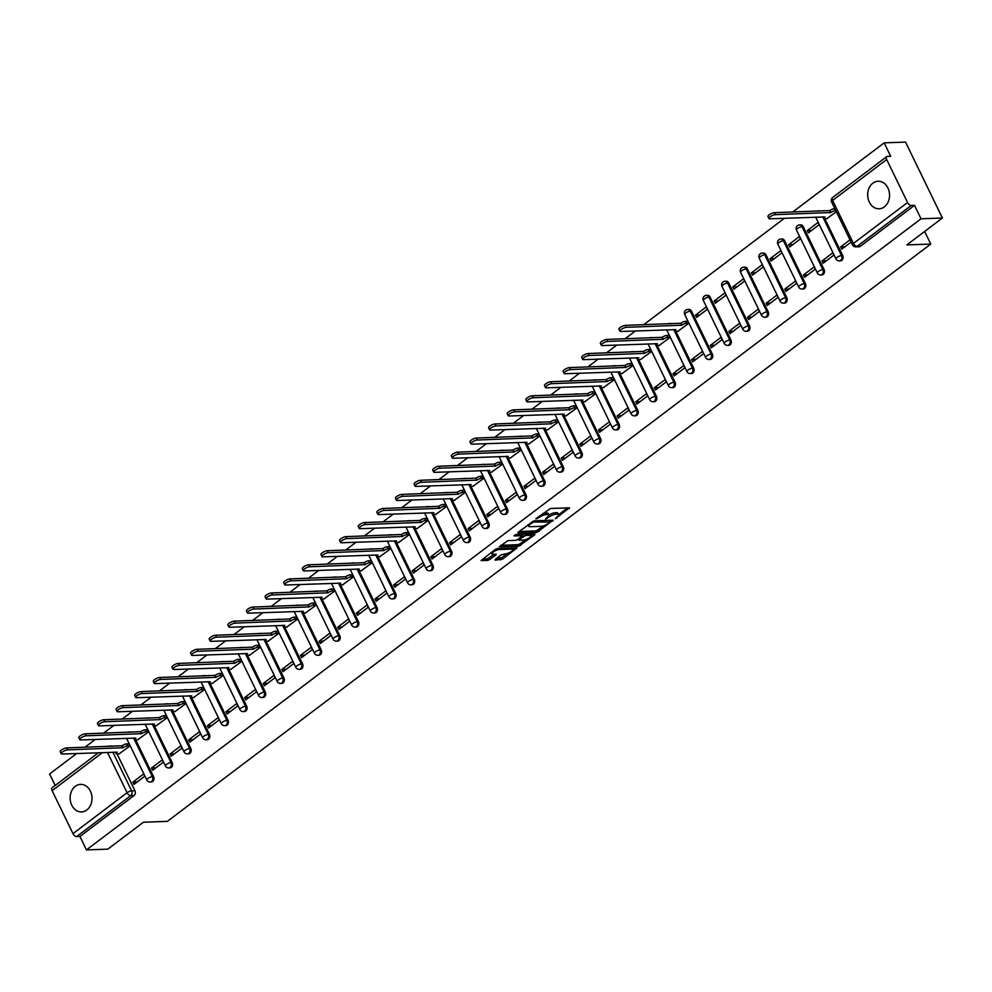 <?xml version="1.0" encoding="UTF-8"?>
<svg xmlns="http://www.w3.org/2000/svg" width="992" height="992" viewBox="0 0 992 992"><rect width="100%" height="100%" fill="white"/><g stroke="black" fill="none" stroke-linecap="round" stroke-linejoin="round"><path stroke-width="1.49" d="M555.309 518.729L569.445 507.817L550.461 508.499L535.792 518.841L538.879 517.576A5.555 1.637 154.1 0 1 545.997 514.612L547.584 514.563A5.555 1.637 154.1 0 1 548.824 514.972A5.555 1.637 154.1 0 1 547.2 517.266L545.513 519.089L548.675 517.216A5.555 1.637 154.1 0 1 555.805 514.265L557.38 514.203A5.555 1.637 154.1 0 1 558.632 514.612A5.555 1.637 154.1 0 1 557.008 516.919L555.309 518.729M86.812 809.993A13.789 10.937 -92.1 0 0 91.524 794.307A13.789 10.937 -92.1 0 0 80.563 784.374A13.789 10.937 -92.1 0 0 75.305 786.309A13.789 10.937 -92.1 0 0 70.606 801.995A13.789 10.937 -92.1 0 0 81.555 811.915A13.789 10.937 -92.1 0 0 86.812 809.993M884.368 206.869A13.789 10.937 -92.1 0 0 889.068 191.183A13.789 10.937 -92.1 0 0 878.118 181.251A13.789 10.937 -92.1 0 0 872.861 183.173A13.789 10.937 -92.1 0 0 868.149 198.859A13.789 10.937 -92.1 0 0 879.11 208.791A13.789 10.937 -92.1 0 0 884.368 206.869M131.254 732.158A3.534 2.802 -92.1 0 0 130.188 731.935L128.997 731.984A3.534 2.802 87.9 0 1 130.064 732.208M149.879 718.072A3.534 2.802 -92.1 0 0 148.812 717.861L147.622 717.898A3.534 2.802 87.9 0 1 148.688 718.121M168.504 703.998A3.534 2.802 -92.1 0 0 167.437 703.774L166.247 703.812A3.534 2.802 87.9 0 1 167.313 704.035M187.128 689.911A3.534 2.802 -92.1 0 0 186.062 689.688L184.884 689.725A3.534 2.802 87.9 0 1 185.938 689.948M205.753 675.825A3.534 2.802 -92.1 0 0 204.687 675.602L203.509 675.639A3.534 2.802 87.9 0 1 204.575 675.862M224.378 661.738A3.534 2.802 -92.1 0 0 223.312 661.515L222.134 661.552A3.534 2.802 87.9 0 1 223.2 661.776M243.003 647.652A3.534 2.802 -92.1 0 0 241.936 647.429L240.758 647.478A3.534 2.802 87.9 0 1 241.825 647.689M261.628 633.566A3.534 2.802 -92.1 0 0 260.561 633.342L259.383 633.392A3.534 2.802 87.9 0 1 260.45 633.615M280.252 619.479A3.534 2.802 -92.1 0 0 279.186 619.256L278.008 619.306A3.534 2.802 87.9 0 1 279.074 619.529M298.877 605.393A3.534 2.802 -92.1 0 0 297.811 605.17L296.633 605.219A3.534 2.802 87.9 0 1 297.699 605.442M317.502 591.306A3.534 2.802 -92.1 0 0 316.436 591.096L315.258 591.133A3.534 2.802 87.9 0 1 316.324 591.356M336.127 577.232A3.534 2.802 -92.1 0 0 335.06 577.009L333.882 577.046A3.534 2.802 87.9 0 1 334.949 577.27M354.752 563.146A3.534 2.802 -92.1 0 0 353.685 562.923L352.507 562.96A3.534 2.802 87.9 0 1 353.574 563.183M373.376 549.06A3.534 2.802 -92.1 0 0 372.31 548.836L371.132 548.874A3.534 2.802 87.9 0 1 372.198 549.097M392.001 534.973A3.534 2.802 -92.1 0 0 390.935 534.75L389.757 534.787A3.534 2.802 87.9 0 1 390.823 535.01M410.626 520.887A3.534 2.802 -92.1 0 0 409.56 520.664L408.382 520.713A3.534 2.802 87.9 0 1 409.448 520.924M429.251 506.8A3.534 2.802 -92.1 0 0 428.184 506.577L427.006 506.627A3.534 2.802 87.9 0 1 428.073 506.85M447.876 492.714A3.534 2.802 -92.1 0 0 446.809 492.491L445.631 492.54A3.534 2.802 87.9 0 1 446.698 492.764M466.5 478.628A3.534 2.802 -92.1 0 0 465.446 478.404L464.256 478.454A3.534 2.802 87.9 0 1 465.322 478.677M485.138 464.541A3.534 2.802 -92.1 0 0 484.071 464.33L482.881 464.368A3.534 2.802 87.9 0 1 483.947 464.591M503.762 450.467A3.534 2.802 -92.1 0 0 502.696 450.244L501.506 450.281A3.534 2.802 87.9 0 1 502.572 450.504M522.387 436.381A3.534 2.802 -92.1 0 0 521.321 436.158L520.13 436.195A3.534 2.802 87.9 0 1 521.197 436.418M541.012 422.294A3.534 2.802 -92.1 0 0 539.946 422.071L538.755 422.108A3.534 2.802 87.9 0 1 539.822 422.332M559.637 408.208A3.534 2.802 -92.1 0 0 558.57 407.985L557.392 408.022A3.534 2.802 87.9 0 1 558.446 408.245M578.262 394.122A3.534 2.802 -92.1 0 0 577.195 393.898L576.017 393.948A3.534 2.802 87.9 0 1 577.084 394.159M596.886 380.035A3.534 2.802 -92.1 0 0 595.82 379.812L594.642 379.862A3.534 2.802 87.9 0 1 595.708 380.085M615.511 365.949A3.534 2.802 -92.1 0 0 614.445 365.726L613.267 365.775A3.534 2.802 87.9 0 1 614.333 365.998M634.136 351.862A3.534 2.802 -92.1 0 0 633.07 351.639L631.892 351.689A3.534 2.802 87.9 0 1 632.958 351.912M652.761 337.776A3.534 2.802 -92.1 0 0 651.694 337.565L650.516 337.602A3.534 2.802 87.9 0 1 651.583 337.826M671.386 323.702A3.534 2.802 -92.1 0 0 670.319 323.479L669.141 323.516A3.534 2.802 87.9 0 1 670.208 323.739M712.33 354.094L691.461 311.116A3.534 2.802 -92.1 0 0 688.944 309.392L687.766 309.43A3.534 2.802 87.9 0 1 690.283 311.153L711.152 354.132A3.534 2.802 87.9 0 1 708.883 359.464L710.074 359.426A3.534 2.802 -92.1 0 0 712.33 354.094L711.152 354.132A3.534 1.042 -25.9 0 0 706.614 356.016A3.534 1.042 -25.9 0 0 705.585 357.48A3.534 3.534 0 0 0 708.883 359.464M730.955 340.008L710.086 297.03A3.534 2.802 -92.1 0 0 707.569 295.306L706.391 295.343A3.534 2.802 87.9 0 1 708.908 297.079L729.777 340.045A3.534 2.802 87.9 0 1 727.508 345.39L728.698 345.34A3.534 2.802 -92.1 0 0 730.955 340.008L729.777 340.045A3.534 1.042 -25.9 0 0 725.239 341.93A3.534 1.042 -25.9 0 0 724.21 343.393A3.534 3.534 0 0 0 727.508 345.39M749.58 325.922L728.711 282.943A3.534 2.802 -92.1 0 0 726.194 281.22L725.016 281.257A3.534 2.802 87.9 0 1 727.533 282.993L748.402 325.959A3.534 2.802 87.9 0 1 746.133 331.303L747.323 331.254A3.534 2.802 -92.1 0 0 749.58 325.922L748.402 325.959A3.534 1.042 -25.9 0 0 743.864 327.844A3.534 1.042 -25.9 0 0 742.834 329.307A3.534 3.534 0 0 0 746.133 331.303M768.205 311.835L747.336 268.857A3.534 2.802 -92.1 0 0 744.818 267.133L743.64 267.183A3.534 2.802 87.9 0 1 746.158 268.906L767.027 311.872A3.534 2.802 87.9 0 1 764.758 317.217L765.948 317.167A3.534 2.802 -92.1 0 0 768.205 311.835L767.027 311.872A3.534 1.042 -25.9 0 0 762.488 313.757A3.534 1.042 -25.9 0 0 761.459 315.22A3.534 3.534 0 0 0 764.758 317.217M786.83 297.749L765.96 254.77A3.534 2.802 -92.1 0 0 763.443 253.047L762.265 253.096A3.534 2.802 87.9 0 1 764.782 254.82L785.652 297.786A3.534 2.802 87.9 0 1 783.382 303.13L784.573 303.081A3.534 2.802 -92.1 0 0 786.83 297.749L785.652 297.786A3.534 1.042 -25.9 0 0 781.113 299.671A3.534 1.042 -25.9 0 0 780.084 301.146A3.534 3.534 0 0 0 783.382 303.13M805.454 283.662L784.585 240.696A3.534 2.802 -92.1 0 0 782.068 238.96L780.89 239.01A3.534 2.802 87.9 0 1 783.407 240.734L804.276 283.712A3.534 2.802 87.9 0 1 802.007 289.044L803.198 289.007A3.534 2.802 -92.1 0 0 805.454 283.662L804.276 283.712A3.534 1.042 -25.9 0 0 799.738 285.584A3.534 1.042 -25.9 0 0 798.709 287.06A3.534 3.534 0 0 0 802.007 289.044M824.079 269.576L803.21 226.61A3.534 2.802 -92.1 0 0 800.693 224.874L799.515 224.924A3.534 2.802 87.9 0 1 802.032 226.647L822.901 269.626A3.534 2.802 87.9 0 1 820.644 274.958L821.822 274.92A3.534 2.802 -92.1 0 0 824.079 269.576L822.901 269.626A3.534 1.042 -25.9 0 0 818.363 271.51A3.534 1.042 -25.9 0 0 817.334 272.974A3.534 3.534 0 0 0 820.644 274.958M820.384 211.023A3.534 2.802 -92.1 0 0 819.318 210.8L818.14 210.837A3.534 2.802 87.9 0 1 819.206 211.06M495.268 559.314L495.144 560.17L502.696 559.054L517.03 547.869L497.674 548.427L495.442 549.357L481.108 560.53L487.928 560.43L496.074 555.024L496.186 554.181L492.999 554.292A4.638 1.376 154.1 0 1 491.958 553.945A4.638 1.376 154.1 0 1 494.351 551.329A4.638 1.376 154.1 0 1 499.274 549.556L511.76 549.097A4.638 1.376 154.1 0 1 512.802 549.444A4.638 1.376 154.1 0 1 510.421 552.06A4.638 1.376 154.1 0 1 505.498 553.846L501.183 554.838L495.268 559.314M907.556 202.517L886.687 159.538A3.534 1.872 52.9 0 1 886.699 156.637A3.534 1.872 52.9 0 1 887.356 156.426L890.692 156.302L884.157 142.86L905.535 142.092L942.4 218.017L906.824 244.925L930.769 244.057L167.363 821.364L143.418 822.232L107.843 849.14L86.465 849.908L921.035 218.786L914.5 205.356L911.177 205.468L857.088 246.376A3.534 2.802 87.9 0 1 855.736 246.872L859.072 246.748A3.534 2.802 87.9 0 0 860.424 246.252L857.088 246.376A3.534 1.872 52.9 0 1 853.467 243.412L907.556 202.517A3.534 1.872 52.9 0 0 911.177 205.468M942.4 218.017L921.035 218.786M536.92 532.406L553.09 520.18L534.118 520.862L518.06 532.245L517.948 533.101L536.92 532.406L536.188 530.894L544.062 525.698M534.75 534.812L518.692 546.195L499.336 546.753L507.978 540.628L515.679 540.355L517.911 539.425L522.338 535.742L513.943 535.903L515.58 534.663L534.874 533.956L534.75 534.812L534.353 533.981M117.056 753.895L134.937 790.723L131.614 790.847A3.534 2.802 87.9 0 1 130.696 795.683L76.607 836.591A3.534 1.872 -127.1 0 1 72.986 833.627L52.117 790.661A3.534 1.872 -127.1 0 1 52.142 787.76L98.468 752.717M884.157 142.86L792.72 212.015M784.436 218.277L643.721 324.694M635.438 330.956L625.096 338.78M616.813 345.042L606.472 352.867M598.188 359.129L587.847 366.953M579.564 373.215L569.21 381.04M560.939 387.302L550.585 395.126M542.314 401.388L531.96 409.2M523.677 415.474L513.335 423.286M505.052 429.548L494.71 437.373M486.427 443.635L476.086 451.459M467.802 457.721L457.461 465.546M449.178 471.808L438.836 479.632M430.553 485.894L420.211 493.718M411.928 499.98L401.586 507.805M393.303 514.067L382.962 521.891M374.678 528.153L364.337 535.965M356.054 542.24L345.712 550.052M337.429 556.314L327.087 564.138M318.804 570.4L308.462 578.224M300.179 584.486L289.838 592.311M281.554 598.573L271.213 606.397M262.93 612.659L252.588 620.484M244.305 626.746L233.963 634.57M225.68 640.832L215.338 648.656M207.055 654.918L196.701 662.73M188.43 669.005L178.076 676.817M169.806 683.079L159.452 690.903M151.181 697.165L140.827 704.99M132.544 711.252L122.202 719.076M113.919 725.338L103.577 733.162M95.294 739.424L84.952 747.249M76.669 753.511L49.6 773.983L55.18 785.466M86.465 849.908L79.943 836.467L76.607 836.591M826.906 218.6L836.343 211.73M849.983 239.816L840.646 246.884L844.973 246.723M840.646 246.884L841.749 249.153L851.086 242.098M822.021 260.97L823.124 263.24L833.875 255.118L832.759 252.836L822.021 260.97L826.348 260.809M807.277 230.59L808.381 232.872L819.119 224.75L818.016 222.468L807.277 230.59L811.592 230.442M803.396 275.044L804.5 277.326L815.25 269.204L814.134 266.922L803.396 275.044L807.724 274.896M788.652 244.677L789.756 246.958L800.494 238.836L799.391 236.555L788.652 244.677L792.968 244.528M784.771 289.131L785.875 291.412L796.626 283.29L795.51 281.009L784.771 289.131L789.099 288.982M770.028 258.763L771.131 261.045L781.87 252.923L780.766 250.641L770.028 258.763L774.343 258.614M766.146 303.217L767.25 305.499L778.001 297.377L776.885 295.095L766.146 303.217L770.462 303.068M751.39 272.85L752.506 275.131L763.245 266.997L762.141 264.728L751.39 272.85L755.718 272.688M747.522 317.304L748.625 319.585L759.364 311.451L758.26 309.182L747.522 317.304L751.837 317.155M732.766 286.936L733.882 289.218L744.62 281.083L743.516 278.814L732.766 286.936L737.093 286.775M728.897 331.39L730 333.672L740.739 325.537L739.635 323.268L728.897 331.39L733.212 331.229M714.141 301.022L715.257 303.304L725.995 295.17L724.892 292.9L714.141 301.022L718.468 300.861M710.272 345.476L711.376 347.758L722.114 339.624L721.01 337.354L710.272 345.476L714.587 345.315M695.516 315.109L696.632 317.378L707.37 309.256L706.267 306.974L695.516 315.109L699.844 314.948M691.647 359.563L692.751 361.832L703.489 353.71L702.386 351.428L691.647 359.563L695.962 359.402M677.908 331.278L688.746 323.342L687.369 321.272M673.01 373.649L674.126 375.918L684.864 367.796L683.761 365.515L673.01 373.649L677.338 373.488M659.283 345.365L670.121 337.429L668.744 335.358M654.385 387.736L655.501 390.005L666.24 381.883L665.136 379.601L654.385 387.736L658.713 387.574M640.658 359.439L651.496 351.515L650.12 349.444M635.76 401.81L636.876 404.091L647.615 395.969L646.511 393.688L635.76 401.81L640.088 401.661M622.034 373.525L632.871 365.602L631.495 363.531M617.136 415.896L618.252 418.178L628.99 410.056L627.886 407.774L617.136 415.896L621.463 415.747M603.409 387.612L614.246 379.688L612.87 377.617M598.511 429.982L599.614 432.264L610.365 424.142L609.262 421.86L598.511 429.982L602.838 429.834M584.784 401.698L595.622 393.762L594.233 391.691M579.886 444.069L580.99 446.35L591.74 438.216L590.637 435.947L579.886 444.069L584.214 443.908M566.159 415.784L576.997 407.848L575.608 405.778M561.261 458.155L562.365 460.437L573.116 452.302L572.012 450.033L561.261 458.155L565.589 457.994M547.534 429.871L558.372 421.935L556.983 419.864M542.636 472.242L543.74 474.523L554.491 466.389L553.387 464.12L542.636 472.242L546.964 472.08M528.897 443.957L539.747 436.021L538.358 433.95M524.012 486.328L525.115 488.597L535.866 480.475L534.762 478.194L524.012 486.328L528.339 486.167M510.272 458.044L521.122 450.108L519.734 448.037M505.387 500.414L506.49 502.684L517.241 494.562L516.138 492.28L505.387 500.414L509.714 500.253M491.648 472.118L502.498 464.194L501.109 462.123M486.762 514.501L487.866 516.77L498.616 508.648L497.513 506.366L486.762 514.501L491.09 514.34M473.023 486.204L483.873 478.28L482.484 476.21M468.137 528.575L469.241 530.856L479.992 522.734L478.888 520.453L468.137 528.575L472.465 528.426M454.398 500.29L465.236 492.367L463.859 490.296M449.512 542.661L450.616 544.943L461.367 536.821L460.251 534.539L449.512 542.661L453.84 542.512M435.773 514.377L446.611 506.441L445.234 504.382M430.888 556.748L431.991 559.029L442.742 550.907L441.626 548.626L430.888 556.748L435.215 556.599M417.148 528.463L427.986 520.527L426.61 518.456M412.263 570.834L413.366 573.116L424.117 564.981L423.001 562.712L412.263 570.834L416.59 570.673M398.524 542.55L409.361 534.614L407.985 532.543M393.638 584.92L394.742 587.202L405.492 579.068L404.376 576.798L393.638 584.92L397.953 584.759M379.899 556.636L390.736 548.7L389.36 546.629M375.013 599.007L376.117 601.288L386.855 593.154L385.752 590.885L375.013 599.007L379.328 598.846M361.274 570.722L372.112 562.786L370.735 560.716M356.388 613.093L357.492 615.362L368.23 607.24L367.127 604.959L356.388 613.093L360.704 612.932M342.649 584.809L353.487 576.873L352.11 574.802M337.764 627.18L338.867 629.449L349.606 621.327L348.502 619.045L337.764 627.18L342.079 627.018M324.024 598.883L334.862 590.959L333.486 588.888M319.139 641.254L320.242 643.535L330.981 635.413L329.877 633.132L319.139 641.254L323.454 641.105M305.4 612.969L316.237 605.046L314.861 602.975M300.502 655.34L301.618 657.622L312.356 649.5L311.252 647.218L300.502 655.34L304.829 655.191M286.775 627.056L297.612 619.132L296.236 617.061M281.877 669.426L282.993 671.708L293.731 663.586L292.628 661.304L281.877 669.426L286.204 669.278M268.15 641.142L278.988 633.206L277.611 631.148M263.252 683.513L264.368 685.794L275.106 677.672L274.003 675.391L263.252 683.513L267.58 683.364M249.525 655.228L260.363 647.292L258.986 645.222M244.627 697.599L245.743 699.881L256.482 691.746L255.378 689.477L244.627 697.599L248.955 697.438M230.9 669.315L241.738 661.379L240.362 659.308M226.002 711.686L227.106 713.967L237.857 705.833L236.753 703.564L226.002 711.686L230.33 711.524M212.276 683.401L223.113 675.465L221.737 673.394M207.378 725.772L208.481 728.041L219.232 719.919L218.128 717.638L207.378 725.772L211.705 725.611M193.651 697.488L204.488 689.552L203.1 687.481M188.753 739.858L189.856 742.128L200.607 734.006L199.504 731.724L188.753 739.858L193.08 739.697M175.026 711.574L185.864 703.638L184.475 701.567M170.128 753.945L171.232 756.214L181.982 748.092L180.879 745.81L170.128 753.945L174.456 753.784M156.389 725.648L167.239 717.724L165.85 715.654M151.503 768.019L152.607 770.3L163.358 762.178L162.254 759.897L151.503 768.019L155.831 767.87M137.764 739.734L148.614 731.811L147.225 729.74M132.878 782.105L133.982 784.387L144.733 776.265L143.629 773.983L132.878 782.105L137.206 781.956M119.139 753.821L129.989 745.897L128.6 743.826M135.681 739.809L153.562 776.637L152.384 776.686A3.534 2.802 87.9 0 1 150.127 782.018L151.305 781.981A3.534 2.802 -92.1 0 0 153.562 776.637M154.306 725.735L172.186 762.55L171.008 762.6A3.534 2.802 87.9 0 1 168.752 767.932L169.93 767.895A3.534 2.802 -92.1 0 0 172.186 762.55M172.93 711.648L190.811 748.464L189.633 748.514A3.534 2.802 87.9 0 1 187.376 753.846L188.554 753.808A3.534 2.802 -92.1 0 0 190.811 748.464M191.555 697.562L209.436 734.39L208.258 734.427A3.534 2.802 87.9 0 1 206.001 739.759L207.179 739.722A3.534 2.802 -92.1 0 0 209.436 734.39M210.18 683.476L228.061 720.304L226.883 720.341A3.534 2.802 87.9 0 1 224.626 725.685L225.804 725.636A3.534 2.802 -92.1 0 0 228.061 720.304M228.817 669.389L246.698 706.217L245.508 706.254A3.534 2.802 87.9 0 1 243.251 711.599L244.429 711.549A3.534 2.802 -92.1 0 0 246.698 706.217M247.442 655.303L265.323 692.131L264.132 692.168A3.534 2.802 87.9 0 1 261.876 697.512L263.054 697.463A3.534 2.802 -92.1 0 0 265.323 692.131M266.067 641.216L283.948 678.044L282.757 678.082A3.534 2.802 87.9 0 1 280.5 683.426L281.678 683.376A3.534 2.802 -92.1 0 0 283.948 678.044M284.692 627.13L302.572 663.958L301.382 664.008A3.534 2.802 87.9 0 1 299.125 669.34L300.303 669.302A3.534 2.802 -92.1 0 0 302.572 663.958M303.316 613.044L321.197 649.872L320.007 649.921A3.534 2.802 87.9 0 1 317.75 655.253L318.928 655.216A3.534 2.802 -92.1 0 0 321.197 649.872M321.941 598.97L339.822 635.785L338.644 635.835A3.534 2.802 87.9 0 1 336.375 641.167L337.565 641.13A3.534 2.802 -92.1 0 0 339.822 635.785M340.566 584.883L358.447 621.699L357.269 621.748A3.534 2.802 87.9 0 1 355 627.08L356.19 627.043A3.534 2.802 -92.1 0 0 358.447 621.699M359.191 570.797L377.072 607.625L375.894 607.662A3.534 2.802 87.9 0 1 373.624 612.994L374.815 612.957A3.534 2.802 -92.1 0 0 377.072 607.625M377.816 556.71L395.696 593.538L394.518 593.576A3.534 2.802 87.9 0 1 392.249 598.92L393.44 598.87A3.534 2.802 -92.1 0 0 395.696 593.538M396.44 542.624L414.321 579.452L413.143 579.489A3.534 2.802 87.9 0 1 410.874 584.834L412.064 584.784A3.534 2.802 -92.1 0 0 414.321 579.452M415.065 528.538L432.946 565.366L431.768 565.403A3.534 2.802 87.9 0 1 429.499 570.747L430.689 570.698A3.534 2.802 -92.1 0 0 432.946 565.366M433.69 514.451L451.571 551.279L450.393 551.316A3.534 2.802 87.9 0 1 448.136 556.661L449.314 556.611A3.534 2.802 -92.1 0 0 451.571 551.279M452.315 500.365L470.196 537.193L469.018 537.242A3.534 2.802 87.9 0 1 466.761 542.574L467.939 542.537A3.534 2.802 -92.1 0 0 470.196 537.193M470.94 486.278L488.82 523.106L487.642 523.156A3.534 2.802 87.9 0 1 485.386 528.488L486.564 528.451A3.534 2.802 -92.1 0 0 488.82 523.106M489.564 472.204L507.445 509.02L506.267 509.07A3.534 2.802 87.9 0 1 504.01 514.402L505.188 514.364A3.534 2.802 -92.1 0 0 507.445 509.02M508.189 458.118L526.07 494.934L524.892 494.983A3.534 2.802 87.9 0 1 522.635 500.315L523.813 500.278A3.534 2.802 -92.1 0 0 526.07 494.934M526.814 444.032L544.695 480.86L543.517 480.897A3.534 2.802 87.9 0 1 541.26 486.229L542.438 486.192A3.534 2.802 -92.1 0 0 544.695 480.86M545.439 429.945L563.32 466.773L562.142 466.81A3.534 2.802 87.9 0 1 559.885 472.155L561.063 472.105A3.534 2.802 -92.1 0 0 563.32 466.773M564.064 415.859L581.944 452.687L580.766 452.724A3.534 2.802 87.9 0 1 578.51 458.068L579.688 458.019A3.534 2.802 -92.1 0 0 581.944 452.687M582.688 401.772L600.569 438.6L599.391 438.638A3.534 2.802 87.9 0 1 597.134 443.982L598.312 443.932A3.534 2.802 -92.1 0 0 600.569 438.6M601.326 387.686L619.206 424.514L618.016 424.551A3.534 2.802 87.9 0 1 615.759 429.896L616.937 429.846A3.534 2.802 -92.1 0 0 619.206 424.514M619.95 373.6L637.831 410.428L636.641 410.477A3.534 2.802 87.9 0 1 634.384 415.809L635.562 415.772A3.534 2.802 -92.1 0 0 637.831 410.428M638.575 359.513L656.456 396.341L655.266 396.391A3.534 2.802 87.9 0 1 653.009 401.723L654.187 401.686A3.534 2.802 -92.1 0 0 656.456 396.341M657.2 345.439L675.081 382.255L673.89 382.304A3.534 2.802 87.9 0 1 671.634 387.636L672.812 387.599A3.534 2.802 -92.1 0 0 675.081 382.255M675.825 331.353L693.706 368.168L692.515 368.218A3.534 2.802 87.9 0 1 690.258 373.55L691.436 373.513A3.534 2.802 -92.1 0 0 693.706 368.168M824.823 218.674L842.704 255.49L841.526 255.539A3.534 2.802 87.9 0 1 839.269 260.871L840.447 260.834A3.534 2.802 -92.1 0 0 842.704 255.49M930.769 244.057L924.643 231.446M107.186 746.443A3.534 2.802 87.9 0 1 108.227 746.145L111.563 746.021A3.534 2.802 87.9 0 1 112.629 746.244M79.943 836.467L134.032 795.572A3.534 2.802 -92.1 0 0 134.937 790.723M914.5 205.356L860.424 246.252M558.632 514.612L557.888 513.1A5.555 1.637 154.1 0 0 556.648 512.69L557.38 514.203M548.861 515.071A5.555 1.637 154.1 0 1 555.061 512.74L556.648 512.69M548.824 514.972L548.092 513.447A5.555 1.637 154.1 0 0 546.84 513.038L547.584 514.563M542.599 513.695A5.555 1.637 154.1 0 1 545.265 513.1L546.84 513.038M558.645 514.662L567.61 507.879M519.039 531.514L536.188 530.894M550.287 520.986L551.267 520.242M550.213 522.052L533.634 522.065L530.385 523.999A5.555 1.637 154.1 0 0 528.761 526.306A5.555 1.637 154.1 0 0 530.001 526.715L541.384 526.306A5.555 1.637 154.1 0 0 548.514 523.342L550.213 522.052M549.729 520.304L550.287 521.47M528.004 524.731A5.555 1.637 154.1 0 0 528.017 524.78L528.761 526.306M533.039 534.031L530.943 535.618M525.586 539.66L520.18 543.752L520.924 545.265M500.811 545.29L517.96 544.67L520.18 543.752M523.664 540.07A4.638 1.376 154.1 0 0 528.587 538.284A4.638 1.376 154.1 0 0 530.968 535.668A4.638 1.376 154.1 0 0 529.939 535.32L525.537 535.482L519.386 539.375L519.262 540.218L523.664 540.07M530.236 534.142A4.638 1.376 154.1 0 0 530.224 534.13L530.968 535.668M523.429 534.378L522.573 534.886L523.305 536.412M512.802 549.444L512.07 547.931A4.638 1.376 154.1 0 0 512.058 547.906M482.596 559.079L487.196 558.905L494.363 554.243M496.236 558.583L501.964 557.529L507.334 553.474M512.765 549.357L514.823 547.807M835.797 210.626L835.363 210.639A3.534 1.042 154.1 0 0 830.825 212.524L775.335 214.656A4.067 1.203 154.1 0 0 771.032 216.206A4.067 1.203 154.1 0 0 768.936 218.5A4.067 1.203 154.1 0 0 769.842 218.81L824.972 216.938A3.534 1.042 154.1 0 0 823.943 218.414A3.534 1.042 154.1 0 0 824.736 218.674L827.278 218.575M768.936 218.5L767.982 216.529A4.067 1.203 -25.9 0 1 770.065 214.235A4.067 1.203 -25.9 0 1 774.38 212.672L829.87 210.552A3.534 1.042 -25.9 0 1 834.408 208.667L835.363 210.639M829.684 210.676L830.651 212.66M688.696 323.231L686.352 323.318A3.534 1.042 154.1 0 0 681.826 325.202L626.336 327.335A4.067 1.203 154.1 0 0 622.021 328.885A4.067 1.203 154.1 0 0 619.938 331.179A4.067 1.203 154.1 0 0 620.843 331.489L675.974 329.629A3.534 1.042 154.1 0 0 674.944 331.092A3.534 1.042 154.1 0 0 675.726 331.353L678.28 331.266M619.938 331.179L618.971 329.208A4.067 1.203 -25.9 0 1 621.066 326.914A4.067 1.203 -25.9 0 1 625.382 325.364L680.859 323.231A3.534 1.042 -25.9 0 1 685.398 321.346L686.352 323.318M687.729 321.259L685.398 321.346M680.686 323.367L681.64 325.339M670.071 337.317L667.728 337.404A3.534 1.042 154.1 0 0 663.202 339.289L607.712 341.422A4.067 1.203 154.1 0 0 603.396 342.972A4.067 1.203 154.1 0 0 601.313 345.266A4.067 1.203 154.1 0 0 602.218 345.576L657.349 343.703A3.534 1.042 154.1 0 0 656.32 345.179A3.534 1.042 154.1 0 0 657.101 345.439L659.655 345.34M601.313 345.266L600.346 343.294A4.067 1.203 -25.9 0 1 602.442 341A4.067 1.203 -25.9 0 1 606.757 339.438L662.234 337.305A3.534 1.042 -25.9 0 1 666.773 335.432L667.728 337.404M669.104 335.346L666.773 335.432M662.061 337.441L663.016 339.425M651.446 351.404L649.103 351.49A3.534 1.042 154.1 0 0 644.577 353.375L589.087 355.508A4.067 1.203 154.1 0 0 584.772 357.058A4.067 1.203 154.1 0 0 582.676 359.352A4.067 1.203 154.1 0 0 583.594 359.65L638.724 357.79A3.534 1.042 154.1 0 0 637.695 359.265A3.534 1.042 154.1 0 0 638.476 359.526L641.03 359.426M582.676 359.352L581.721 357.38A4.067 1.203 -25.9 0 1 583.817 355.086A4.067 1.203 -25.9 0 1 588.12 353.524L643.61 351.391A3.534 1.042 -25.9 0 1 648.148 349.519L649.103 351.49M650.479 349.432L648.148 349.519M643.436 351.528L644.391 353.512M632.822 365.49L630.478 365.577A3.534 1.042 154.1 0 0 625.94 367.449L570.462 369.582A4.067 1.203 154.1 0 0 566.147 371.144A4.067 1.203 154.1 0 0 564.051 373.438A4.067 1.203 154.1 0 0 564.969 373.736L620.099 371.876A3.534 1.042 154.1 0 0 619.07 373.339A3.534 1.042 154.1 0 0 619.851 373.612L622.393 373.513M564.051 373.438L563.096 371.467A4.067 1.203 -25.9 0 1 565.192 369.173A4.067 1.203 -25.9 0 1 569.495 367.61L624.985 365.478A3.534 1.042 -25.9 0 1 629.523 363.593L630.478 365.577M631.854 363.518L629.523 363.593M624.811 365.614L625.766 367.586M614.197 379.576L611.853 379.651A3.534 1.042 154.1 0 0 607.315 381.536L551.837 383.668A4.067 1.203 154.1 0 0 547.522 385.231A4.067 1.203 154.1 0 0 545.426 387.525A4.067 1.203 154.1 0 0 546.344 387.822L601.474 385.962A3.534 1.042 154.1 0 0 600.433 387.426A3.534 1.042 154.1 0 0 601.226 387.698L603.768 387.599M545.426 387.525L544.472 385.553A4.067 1.203 -25.9 0 1 546.567 383.259A4.067 1.203 -25.9 0 1 550.87 381.697L606.36 379.564A3.534 1.042 -25.9 0 1 610.898 377.679L611.853 379.651M613.23 377.592L610.898 377.679M606.186 379.7L607.141 381.672M595.572 393.663L593.228 393.737A3.534 1.042 154.1 0 0 588.69 395.622L533.212 397.755A4.067 1.203 154.1 0 0 528.897 399.317A4.067 1.203 154.1 0 0 526.802 401.611A4.067 1.203 154.1 0 0 527.719 401.909L582.85 400.049A3.534 1.042 154.1 0 0 581.808 401.512A3.534 1.042 154.1 0 0 582.602 401.772L585.144 401.686M526.802 401.611L525.847 399.64A4.067 1.203 -25.9 0 1 527.942 397.346A4.067 1.203 -25.9 0 1 532.245 395.783L587.735 393.65A3.534 1.042 -25.9 0 1 592.274 391.766L593.228 393.737M594.605 391.679L592.274 391.766M587.562 393.787L588.516 395.758M576.935 407.737L574.604 407.824A3.534 1.042 154.1 0 0 570.065 409.708L514.588 411.841A4.067 1.203 154.1 0 0 510.272 413.404A4.067 1.203 154.1 0 0 508.177 415.698A4.067 1.203 154.1 0 0 509.094 415.995L564.225 414.135A3.534 1.042 154.1 0 0 563.183 415.598A3.534 1.042 154.1 0 0 563.977 415.859L566.519 415.772M508.177 415.698L507.222 413.726A4.067 1.203 -25.9 0 1 509.318 411.432A4.067 1.203 -25.9 0 1 513.62 409.87L569.11 407.737A3.534 1.042 -25.9 0 1 573.649 405.852L574.604 407.824M575.98 405.765L573.649 405.852M568.937 407.873L569.892 409.845M558.31 421.823L555.979 421.91A3.534 1.042 154.1 0 0 551.44 423.795L495.963 425.928A4.067 1.203 154.1 0 0 491.648 427.49A4.067 1.203 154.1 0 0 489.552 429.784A4.067 1.203 154.1 0 0 490.47 430.082L545.588 428.222A3.534 1.042 154.1 0 0 544.558 429.685A3.534 1.042 154.1 0 0 545.352 429.945L547.894 429.858M489.552 429.784L488.597 427.8A4.067 1.203 -25.9 0 1 490.693 425.506A4.067 1.203 -25.9 0 1 494.996 423.956L550.486 421.823A3.534 1.042 -25.9 0 1 555.024 419.938L555.979 421.91M557.355 419.852L555.024 419.938M550.312 421.96L551.267 423.931M539.685 435.91L537.354 435.996A3.534 1.042 154.1 0 0 532.816 437.881L477.326 440.014A4.067 1.203 154.1 0 0 473.023 441.576A4.067 1.203 154.1 0 0 470.927 443.87A4.067 1.203 154.1 0 0 471.845 444.168L526.963 442.308A3.534 1.042 154.1 0 0 525.934 443.771A3.534 1.042 154.1 0 0 526.727 444.032L529.269 443.945M470.927 443.87L469.972 441.886A4.067 1.203 -25.9 0 1 472.068 439.592A4.067 1.203 -25.9 0 1 476.371 438.042L531.861 435.91A3.534 1.042 -25.9 0 1 536.399 434.025L537.354 435.996M538.73 433.938L536.399 434.025M531.675 436.046L532.642 438.018M521.06 449.996L518.729 450.083A3.534 1.042 154.1 0 0 514.191 451.968L458.701 454.1A4.067 1.203 154.1 0 0 454.398 455.65A4.067 1.203 154.1 0 0 452.302 457.944A4.067 1.203 154.1 0 0 453.22 458.254L508.338 456.394A3.534 1.042 154.1 0 0 507.309 457.858A3.534 1.042 154.1 0 0 508.102 458.118L510.644 458.031M452.302 457.944L451.348 455.973A4.067 1.203 -25.9 0 1 453.431 453.679A4.067 1.203 -25.9 0 1 457.746 452.129L513.236 449.996A3.534 1.042 -25.9 0 1 517.774 448.111L518.729 450.083M520.106 448.024L517.774 448.111M513.05 450.132L514.017 452.104M502.436 464.082L500.104 464.169A3.534 1.042 154.1 0 0 495.566 466.054L440.076 468.187A4.067 1.203 154.1 0 0 435.773 469.737A4.067 1.203 154.1 0 0 433.678 472.031A4.067 1.203 154.1 0 0 434.583 472.341L489.713 470.468A3.534 1.042 154.1 0 0 488.684 471.944A3.534 1.042 154.1 0 0 489.478 472.204L492.02 472.105M433.678 472.031L432.723 470.059A4.067 1.203 -25.9 0 1 434.806 467.765A4.067 1.203 -25.9 0 1 439.121 466.203L494.611 464.07A3.534 1.042 -25.9 0 1 499.15 462.198L500.104 464.169M501.481 462.111L499.15 462.198M494.425 464.206L495.392 466.19M483.811 478.169L481.48 478.256A3.534 1.042 154.1 0 0 476.941 480.14L421.451 482.273A4.067 1.203 154.1 0 0 417.148 483.823A4.067 1.203 154.1 0 0 415.053 486.117A4.067 1.203 154.1 0 0 415.958 486.415L471.088 484.555A3.534 1.042 154.1 0 0 470.059 486.03A3.534 1.042 154.1 0 0 470.853 486.291L473.395 486.192M415.053 486.117L414.098 484.146A4.067 1.203 -25.9 0 1 416.181 481.852A4.067 1.203 -25.9 0 1 420.496 480.289L475.986 478.156A3.534 1.042 -25.9 0 1 480.525 476.272L481.48 478.256M482.856 476.197L480.525 476.272M475.8 478.293L476.768 480.264M465.186 492.255L462.855 492.342A3.534 1.042 154.1 0 0 458.316 494.214L402.826 496.347A4.067 1.203 154.1 0 0 398.524 497.91A4.067 1.203 154.1 0 0 396.428 500.204A4.067 1.203 154.1 0 0 397.333 500.501L452.464 498.641A3.534 1.042 154.1 0 0 451.434 500.104A3.534 1.042 154.1 0 0 452.228 500.377L454.77 500.278M396.428 500.204L395.473 498.232A4.067 1.203 -25.9 0 1 397.556 495.938A4.067 1.203 -25.9 0 1 401.872 494.376L457.362 492.243A3.534 1.042 -25.9 0 1 461.9 490.358L462.855 492.342M464.231 490.284L461.9 490.358M457.176 492.379L458.143 494.351M446.561 506.342L444.23 506.416A3.534 1.042 154.1 0 0 439.692 508.301L384.202 510.434A4.067 1.203 154.1 0 0 379.899 511.996A4.067 1.203 154.1 0 0 377.803 514.29A4.067 1.203 154.1 0 0 378.708 514.588L433.839 512.728A3.534 1.042 154.1 0 0 432.81 514.191A3.534 1.042 154.1 0 0 433.603 514.451L436.145 514.364M377.803 514.29L376.848 512.318A4.067 1.203 -25.9 0 1 378.932 510.024A4.067 1.203 -25.9 0 1 383.247 508.462L438.737 506.329A3.534 1.042 -25.9 0 1 443.263 504.444L444.23 506.416M445.606 504.358L443.263 504.444M438.551 506.466L439.518 508.437M427.936 520.428L425.605 520.502A3.534 1.042 154.1 0 0 421.067 522.387L365.577 524.52A4.067 1.203 154.1 0 0 361.274 526.082A4.067 1.203 154.1 0 0 359.178 528.376A4.067 1.203 154.1 0 0 360.084 528.674L415.214 526.814A3.534 1.042 154.1 0 0 414.185 528.277A3.534 1.042 154.1 0 0 414.978 528.538L417.52 528.451M359.178 528.376L358.224 526.405A4.067 1.203 -25.9 0 1 360.307 524.111A4.067 1.203 -25.9 0 1 364.622 522.548L420.112 520.416A3.534 1.042 -25.9 0 1 424.638 518.531L425.605 520.502M426.982 518.444L424.638 518.531M419.926 520.552L420.881 522.524M409.312 534.502L406.98 534.589A3.534 1.042 154.1 0 0 402.442 536.474L346.952 538.606A4.067 1.203 154.1 0 0 342.637 540.169A4.067 1.203 154.1 0 0 340.554 542.463A4.067 1.203 154.1 0 0 341.459 542.76L396.589 540.9A3.534 1.042 154.1 0 0 395.56 542.364A3.534 1.042 154.1 0 0 396.354 542.624L398.896 542.537M340.554 542.463L339.599 540.491A4.067 1.203 -25.9 0 1 341.682 538.197A4.067 1.203 -25.9 0 1 345.997 536.635L401.487 534.502A3.534 1.042 -25.9 0 1 406.013 532.617L406.98 534.589M408.357 532.53L406.013 532.617M401.301 534.638L402.256 536.61M390.687 548.588L388.356 548.675A3.534 1.042 154.1 0 0 383.817 550.56L328.327 552.693A4.067 1.203 154.1 0 0 324.012 554.255A4.067 1.203 154.1 0 0 321.929 556.549A4.067 1.203 154.1 0 0 322.834 556.847L377.964 554.987A3.534 1.042 154.1 0 0 376.935 556.45A3.534 1.042 154.1 0 0 377.729 556.71L380.271 556.624M321.929 556.549L320.962 554.565A4.067 1.203 -25.9 0 1 323.057 552.271A4.067 1.203 -25.9 0 1 327.372 550.721L382.862 548.588A3.534 1.042 -25.9 0 1 387.388 546.704L388.356 548.675M389.732 546.617L387.388 546.704M382.676 548.725L383.631 550.696M372.062 562.675L369.731 562.762A3.534 1.042 154.1 0 0 365.192 564.646L309.702 566.779A4.067 1.203 154.1 0 0 305.387 568.342A4.067 1.203 154.1 0 0 303.304 570.623A4.067 1.203 154.1 0 0 304.209 570.933L359.34 569.073A3.534 1.042 154.1 0 0 358.31 570.536A3.534 1.042 154.1 0 0 359.104 570.797L361.646 570.71M303.304 570.623L302.337 568.652A4.067 1.203 -25.9 0 1 304.432 566.358A4.067 1.203 -25.9 0 1 308.748 564.808L364.225 562.675A3.534 1.042 -25.9 0 1 368.764 560.79L369.731 562.762M371.107 560.703L368.764 560.79M364.052 562.811L365.006 564.783M353.437 576.761L351.106 576.848A3.534 1.042 154.1 0 0 346.568 578.733L291.078 580.866A4.067 1.203 154.1 0 0 286.762 582.416A4.067 1.203 154.1 0 0 284.679 584.71A4.067 1.203 154.1 0 0 285.584 585.02L340.715 583.16A3.534 1.042 154.1 0 0 339.686 584.623A3.534 1.042 154.1 0 0 340.479 584.883L343.021 584.796M284.679 584.71L283.712 582.738A4.067 1.203 -25.9 0 1 285.808 580.444A4.067 1.203 -25.9 0 1 290.123 578.894L345.6 576.761A3.534 1.042 -25.9 0 1 350.139 574.876L351.106 576.848M352.482 574.79L350.139 574.876M345.427 576.885L346.382 578.869M334.812 590.848L332.469 590.934A3.534 1.042 154.1 0 0 327.943 592.819L272.453 594.952A4.067 1.203 154.1 0 0 268.138 596.502A4.067 1.203 154.1 0 0 266.054 598.796A4.067 1.203 154.1 0 0 266.96 599.106L322.09 597.234A3.534 1.042 154.1 0 0 321.061 598.709A3.534 1.042 154.1 0 0 321.854 598.97L324.396 598.87M266.054 598.796L265.087 596.824A4.067 1.203 -25.9 0 1 267.183 594.53A4.067 1.203 -25.9 0 1 271.498 592.968L326.976 590.835A3.534 1.042 -25.9 0 1 331.514 588.963L332.469 590.934M333.858 588.876L331.514 588.963M326.802 590.972L327.757 592.956M316.188 604.934L313.844 605.021A3.534 1.042 154.1 0 0 309.318 606.906L253.828 609.038A4.067 1.203 154.1 0 0 249.513 610.588A4.067 1.203 154.1 0 0 247.43 612.882A4.067 1.203 154.1 0 0 248.335 613.18L303.465 611.32A3.534 1.042 154.1 0 0 302.436 612.796A3.534 1.042 154.1 0 0 303.217 613.056L305.772 612.957M247.43 612.882L246.462 610.911A4.067 1.203 -25.9 0 1 248.558 608.617A4.067 1.203 -25.9 0 1 252.873 607.054L308.351 604.922A3.534 1.042 -25.9 0 1 312.889 603.037L313.844 605.021M315.22 602.962L312.889 603.037M308.177 605.058L309.132 607.03M297.563 619.02L295.219 619.107A3.534 1.042 154.1 0 0 290.693 620.98L235.203 623.112A4.067 1.203 154.1 0 0 230.888 624.675A4.067 1.203 154.1 0 0 228.805 626.969A4.067 1.203 154.1 0 0 229.71 627.266L284.84 625.406A3.534 1.042 154.1 0 0 283.811 626.87A3.534 1.042 154.1 0 0 284.592 627.142L287.147 627.043M228.805 626.969L227.838 624.997A4.067 1.203 -25.9 0 1 229.933 622.703A4.067 1.203 -25.9 0 1 234.248 621.141L289.726 619.008A3.534 1.042 -25.9 0 1 294.264 617.123L295.219 619.107M296.596 617.049L294.264 617.123M289.552 619.144L290.507 621.116M278.938 633.107L276.594 633.181A3.534 1.042 154.1 0 0 272.068 635.066L216.578 637.199A4.067 1.203 154.1 0 0 212.263 638.761A4.067 1.203 154.1 0 0 210.168 641.055A4.067 1.203 154.1 0 0 211.085 641.353L266.216 639.493A3.534 1.042 154.1 0 0 265.186 640.956A3.534 1.042 154.1 0 0 265.968 641.216L268.522 641.13M210.168 641.055L209.213 639.084A4.067 1.203 -25.9 0 1 211.308 636.79A4.067 1.203 -25.9 0 1 215.611 635.227L271.101 633.094A3.534 1.042 -25.9 0 1 275.64 631.21L276.594 633.181M277.971 631.123L275.64 631.21M270.928 633.231L271.882 635.202M260.313 647.193L257.97 647.268A3.534 1.042 154.1 0 0 253.431 649.152L197.954 651.285A4.067 1.203 154.1 0 0 193.638 652.848A4.067 1.203 154.1 0 0 191.543 655.142A4.067 1.203 154.1 0 0 192.46 655.439L247.591 653.579A3.534 1.042 154.1 0 0 246.562 655.042A3.534 1.042 154.1 0 0 247.343 655.303L249.885 655.216M191.543 655.142L190.588 653.17A4.067 1.203 -25.9 0 1 192.684 650.876A4.067 1.203 -25.9 0 1 196.986 649.314L252.476 647.181A3.534 1.042 -25.9 0 1 257.015 645.296L257.97 647.268M259.346 645.209L257.015 645.296M252.303 647.317L253.258 649.289M241.688 661.267L239.345 661.354A3.534 1.042 154.1 0 0 234.806 663.239L179.329 665.372A4.067 1.203 154.1 0 0 175.014 666.934A4.067 1.203 154.1 0 0 172.918 669.228A4.067 1.203 154.1 0 0 173.836 669.526L228.966 667.666A3.534 1.042 154.1 0 0 227.924 669.129A3.534 1.042 154.1 0 0 228.718 669.389L231.26 669.302M172.918 669.228L171.963 667.244A4.067 1.203 -25.9 0 1 174.059 664.962A4.067 1.203 -25.9 0 1 178.362 663.4L233.852 661.267A3.534 1.042 -25.9 0 1 238.39 659.382L239.345 661.354M240.721 659.296L238.39 659.382M233.678 661.404L234.633 663.375M223.064 675.354L220.72 675.44A3.534 1.042 154.1 0 0 216.182 677.325L160.704 679.458A4.067 1.203 154.1 0 0 156.389 681.02A4.067 1.203 154.1 0 0 154.293 683.314A4.067 1.203 154.1 0 0 155.211 683.612L210.341 681.752A3.534 1.042 154.1 0 0 209.3 683.215A3.534 1.042 154.1 0 0 210.093 683.476L212.635 683.389M154.293 683.314L153.338 681.33A4.067 1.203 -25.9 0 1 155.434 679.036A4.067 1.203 -25.9 0 1 159.737 677.486L215.227 675.354A3.534 1.042 -25.9 0 1 219.765 673.469L220.72 675.44M222.096 673.382L219.765 673.469M215.053 675.49L216.008 677.462M204.426 689.44L202.095 689.527A3.534 1.042 154.1 0 0 197.557 691.412L142.079 693.544A4.067 1.203 154.1 0 0 137.764 695.094A4.067 1.203 154.1 0 0 135.668 697.388A4.067 1.203 154.1 0 0 136.586 697.698L191.716 695.838A3.534 1.042 154.1 0 0 190.675 697.302A3.534 1.042 154.1 0 0 191.468 697.562L194.01 697.475M135.668 697.388L134.714 695.417A4.067 1.203 -25.9 0 1 136.809 693.123A4.067 1.203 -25.9 0 1 141.112 691.573L196.602 689.44A3.534 1.042 -25.9 0 1 201.14 687.555L202.095 689.527M203.472 687.468L201.14 687.555M196.428 689.576L197.383 691.548M185.802 703.526L183.47 703.613A3.534 1.042 154.1 0 0 178.932 705.498L123.454 707.631A4.067 1.203 154.1 0 0 119.139 709.181A4.067 1.203 154.1 0 0 117.044 711.475A4.067 1.203 154.1 0 0 117.961 711.785L173.079 709.925A3.534 1.042 154.1 0 0 172.05 711.388A3.534 1.042 154.1 0 0 172.844 711.648L175.386 711.549M117.044 711.475L116.089 709.503A4.067 1.203 -25.9 0 1 118.184 707.209A4.067 1.203 -25.9 0 1 122.487 705.659L177.977 703.526A3.534 1.042 -25.9 0 1 182.516 701.642L183.47 703.613M184.847 701.555L182.516 701.642M177.804 703.65L178.758 705.634M167.177 717.613L164.846 717.7A3.534 1.042 154.1 0 0 160.307 719.584L104.817 721.717A4.067 1.203 154.1 0 0 100.514 723.267A4.067 1.203 154.1 0 0 98.419 725.561A4.067 1.203 154.1 0 0 99.336 725.871L154.454 723.999A3.534 1.042 154.1 0 0 153.425 725.474A3.534 1.042 154.1 0 0 154.219 725.735L156.761 725.636M98.419 725.561L97.464 723.59A4.067 1.203 -25.9 0 1 99.56 721.296A4.067 1.203 -25.9 0 1 103.862 719.733L159.352 717.6A3.534 1.042 -25.9 0 1 163.891 715.728L164.846 717.7M166.222 715.641L163.891 715.728M159.166 717.737L160.134 719.721M148.552 731.699L146.221 731.786A3.534 1.042 154.1 0 0 141.682 733.671L86.192 735.791A4.067 1.203 154.1 0 0 81.89 737.354A4.067 1.203 154.1 0 0 79.794 739.648A4.067 1.203 154.1 0 0 80.712 739.945L135.83 738.085A3.534 1.042 154.1 0 0 134.8 739.561A3.534 1.042 154.1 0 0 135.594 739.821L138.136 739.722M79.794 739.648L78.839 737.676A4.067 1.203 -25.9 0 1 80.922 735.382A4.067 1.203 -25.9 0 1 85.238 733.82L140.728 731.687A3.534 1.042 -25.9 0 1 145.266 729.802L146.221 731.786M147.597 729.728L145.266 729.802M140.542 731.823L141.509 733.795M129.927 745.786L127.596 745.872A3.534 1.042 154.1 0 0 123.058 747.745L67.568 749.878A4.067 1.203 154.1 0 0 63.265 751.44A4.067 1.203 154.1 0 0 61.169 753.734A4.067 1.203 154.1 0 0 62.074 754.032L117.205 752.172A3.534 1.042 154.1 0 0 116.176 753.635A3.534 1.042 154.1 0 0 116.969 753.908L119.511 753.808M61.169 753.734L60.214 751.762A4.067 1.203 -25.9 0 1 62.298 749.468A4.067 1.203 -25.9 0 1 66.613 747.906L122.103 745.773A3.534 1.042 -25.9 0 1 126.641 743.888L127.596 745.872M128.972 743.814L126.641 743.888M121.917 745.91L122.884 747.881M556.5 517.303L556.872 518.084M536.883 518.01L537.267 518.791M546.691 517.663L547.063 518.432M127.956 732.282A3.534 2.802 87.9 0 1 128.997 731.984A3.534 3.534 0 0 0 127.683 732.294M146.58 718.196A3.534 2.802 87.9 0 1 147.622 717.898A3.534 3.534 0 0 0 146.308 718.208M165.205 704.109A3.534 2.802 87.9 0 1 166.247 703.812A3.534 3.534 0 0 0 164.932 704.122M183.83 690.023A3.534 2.802 87.9 0 1 184.884 689.725A3.534 3.534 0 0 0 183.557 690.035M202.455 675.936A3.534 2.802 87.9 0 1 203.509 675.639A3.534 3.534 0 0 0 202.182 675.949M221.08 661.85A3.534 2.802 87.9 0 1 222.134 661.552A3.534 3.534 0 0 0 220.807 661.862M239.704 647.776A3.534 2.802 87.9 0 1 240.758 647.478A3.534 3.534 0 0 0 239.432 647.776M258.329 633.69A3.534 2.802 87.9 0 1 259.383 633.392A3.534 3.534 0 0 0 258.056 633.702M276.954 619.603A3.534 2.802 87.9 0 1 278.008 619.306A3.534 3.534 0 0 0 276.681 619.616M295.579 605.517A3.534 2.802 87.9 0 1 296.633 605.219A3.534 3.534 0 0 0 295.306 605.529M314.204 591.43A3.534 2.802 87.9 0 1 315.258 591.133A3.534 3.534 0 0 0 313.931 591.443M332.841 577.344A3.534 2.802 87.9 0 1 333.882 577.046A3.534 3.534 0 0 0 332.556 577.356M351.466 563.258A3.534 2.802 87.9 0 1 352.507 562.96A3.534 3.534 0 0 0 351.18 563.27M370.09 549.171A3.534 2.802 87.9 0 1 371.132 548.874A3.534 3.534 0 0 0 369.805 549.184M388.715 535.085A3.534 2.802 87.9 0 1 389.757 534.787A3.534 3.534 0 0 0 388.442 535.097M407.34 521.011A3.534 2.802 87.9 0 1 408.382 520.713A3.534 3.534 0 0 0 407.067 521.011M425.965 506.924A3.534 2.802 87.9 0 1 427.006 506.627A3.534 3.534 0 0 0 425.692 506.937M444.59 492.838A3.534 2.802 87.9 0 1 445.631 492.54A3.534 3.534 0 0 0 444.317 492.85M463.214 478.752A3.534 2.802 87.9 0 1 464.256 478.454A3.534 3.534 0 0 0 462.942 478.764M481.839 464.665A3.534 2.802 87.9 0 1 482.881 464.368A3.534 3.534 0 0 0 481.566 464.678M500.464 450.579A3.534 2.802 87.9 0 1 501.506 450.281A3.534 3.534 0 0 0 500.191 450.591M519.089 436.492A3.534 2.802 87.9 0 1 520.13 436.195A3.534 3.534 0 0 0 518.816 436.505M537.714 422.406A3.534 2.802 87.9 0 1 538.755 422.108A3.534 3.534 0 0 0 537.441 422.418M556.338 408.332A3.534 2.802 87.9 0 1 557.392 408.022A3.534 3.534 0 0 0 556.066 408.332M574.963 394.246A3.534 2.802 87.9 0 1 576.017 393.948A3.534 3.534 0 0 0 574.69 394.246M593.588 380.159A3.534 2.802 87.9 0 1 594.642 379.862A3.534 3.534 0 0 0 593.315 380.172M612.213 366.073A3.534 2.802 87.9 0 1 613.267 365.775A3.534 3.534 0 0 0 611.94 366.085M630.838 351.986A3.534 2.802 87.9 0 1 631.892 351.689A3.534 3.534 0 0 0 630.565 351.999M649.462 337.9A3.534 2.802 87.9 0 1 650.516 337.602A3.534 3.534 0 0 0 649.19 337.912M668.087 323.814A3.534 2.802 87.9 0 1 669.141 323.516A3.534 3.534 0 0 0 667.814 323.826M686.414 309.926A3.534 2.802 87.9 0 1 687.766 309.43A3.534 3.534 0 0 0 684.716 314.514A3.534 1.042 -25.9 0 1 685.745 313.038A3.534 1.042 154.1 0 1 690.283 311.153L691.461 311.116M705.039 295.839A3.534 2.802 87.9 0 1 706.391 295.343A3.534 3.534 0 0 0 703.34 300.427A3.534 1.042 -25.9 0 1 704.37 298.952A3.534 1.042 154.1 0 1 708.908 297.079L710.086 297.03M723.664 281.753A3.534 2.802 87.9 0 1 725.016 281.257A3.534 3.534 0 0 0 721.965 286.341A3.534 1.042 -25.9 0 1 722.994 284.878A3.534 1.042 154.1 0 1 727.533 282.993L728.711 282.943M742.289 267.666A3.534 2.802 87.9 0 1 743.64 267.183A3.534 3.534 0 0 0 740.59 272.254A3.534 1.042 -25.9 0 1 741.619 270.791A3.534 1.042 154.1 0 1 746.158 268.906L747.336 268.857M760.914 253.592A3.534 2.802 87.9 0 1 762.265 253.096A3.534 3.534 0 0 0 759.215 258.168A3.534 1.042 -25.9 0 1 760.244 256.705A3.534 1.042 154.1 0 1 764.782 254.82L765.96 254.77M779.538 239.506A3.534 2.802 87.9 0 1 780.89 239.01A3.534 3.534 0 0 0 777.84 244.082A3.534 1.042 -25.9 0 1 778.869 242.618A3.534 1.042 154.1 0 1 783.407 240.734L784.585 240.696M798.176 225.42A3.534 2.802 87.9 0 1 799.515 224.924A3.534 3.534 0 0 0 796.464 229.995A3.534 1.042 -25.9 0 1 797.494 228.532A3.534 1.042 154.1 0 1 802.032 226.647L803.21 226.61M817.098 211.135A3.534 2.802 87.9 0 1 818.14 210.837A3.534 3.534 0 0 0 816.825 211.147M112.852 752.196L131.614 790.847A3.534 1.042 -25.9 0 0 127.075 792.732L107.496 752.395M102.474 752.581L52.117 790.661M72.986 833.627L127.075 792.732A3.534 1.872 52.9 0 0 130.696 795.683L134.032 795.572M886.687 159.538L832.598 200.434L853.467 243.412A3.534 1.042 154.1 0 0 852.438 244.875A3.534 3.534 0 0 0 855.736 246.872M133.622 738.036L152.384 776.686A3.534 1.042 -25.9 0 0 147.845 778.559A3.534 1.042 -25.9 0 0 146.816 780.034A3.534 3.534 0 0 0 150.127 782.018M152.247 723.949L171.008 762.6A3.534 1.042 -25.9 0 0 166.47 764.485A3.534 1.042 -25.9 0 0 165.441 765.948A3.534 3.534 0 0 0 168.752 767.932M170.872 709.875L189.633 748.514A3.534 1.042 -25.9 0 0 185.095 750.398A3.534 1.042 -25.9 0 0 184.066 751.862A3.534 3.534 0 0 0 187.376 753.846M189.497 695.789L208.258 734.427A3.534 1.042 -25.9 0 0 203.72 736.312A3.534 1.042 -25.9 0 0 202.69 737.775A3.534 3.534 0 0 0 206.001 739.759M208.122 681.702L226.883 720.341A3.534 1.042 -25.9 0 0 222.344 722.226A3.534 1.042 -25.9 0 0 221.315 723.689A3.534 3.534 0 0 0 224.626 725.685M226.746 667.616L245.508 706.254A3.534 1.042 -25.9 0 0 240.969 708.139A3.534 1.042 -25.9 0 0 239.94 709.602A3.534 3.534 0 0 0 243.251 711.599M245.371 653.53L264.132 692.168A3.534 1.042 -25.9 0 0 259.606 694.053A3.534 1.042 -25.9 0 0 258.565 695.516A3.534 3.534 0 0 0 261.876 697.512M263.996 639.443L282.757 678.082A3.534 1.042 -25.9 0 0 278.231 679.966A3.534 1.042 -25.9 0 0 277.19 681.442A3.534 3.534 0 0 0 280.5 683.426M282.621 625.357L301.382 664.008A3.534 1.042 -25.9 0 0 296.856 665.88A3.534 1.042 -25.9 0 0 295.814 667.356A3.534 3.534 0 0 0 299.125 669.34M301.246 611.27L320.007 649.921A3.534 1.042 -25.9 0 0 315.481 651.806A3.534 1.042 -25.9 0 0 314.452 653.269A3.534 3.534 0 0 0 317.75 655.253M319.87 597.184L338.644 635.835A3.534 1.042 -25.9 0 0 334.106 637.72A3.534 1.042 -25.9 0 0 333.076 639.183A3.534 3.534 0 0 0 336.375 641.167M338.495 583.11L357.269 621.748A3.534 1.042 -25.9 0 0 352.73 623.633A3.534 1.042 -25.9 0 0 351.701 625.096A3.534 3.534 0 0 0 355 627.08M357.12 569.024L375.894 607.662A3.534 1.042 -25.9 0 0 371.355 609.547A3.534 1.042 -25.9 0 0 370.326 611.01A3.534 3.534 0 0 0 373.624 612.994M375.745 554.937L394.518 593.576A3.534 1.042 -25.9 0 0 389.98 595.46A3.534 1.042 -25.9 0 0 388.951 596.924A3.534 3.534 0 0 0 392.249 598.92M394.382 540.851L413.143 579.489A3.534 1.042 -25.9 0 0 408.605 581.374A3.534 1.042 -25.9 0 0 407.576 582.837A3.534 3.534 0 0 0 410.874 584.834M413.007 526.764L431.768 565.403A3.534 1.042 -25.9 0 0 427.23 567.288A3.534 1.042 -25.9 0 0 426.2 568.751A3.534 3.534 0 0 0 429.499 570.747M431.632 512.678L450.393 551.316A3.534 1.042 -25.9 0 0 445.854 553.201A3.534 1.042 -25.9 0 0 444.825 554.677A3.534 3.534 0 0 0 448.136 556.661M450.256 498.592L469.018 537.242A3.534 1.042 -25.9 0 0 464.479 539.115A3.534 1.042 -25.9 0 0 463.45 540.59A3.534 3.534 0 0 0 466.761 542.574M468.881 484.505L487.642 523.156A3.534 1.042 -25.9 0 0 483.104 525.041A3.534 1.042 -25.9 0 0 482.075 526.504A3.534 3.534 0 0 0 485.386 528.488M487.506 470.431L506.267 509.07A3.534 1.042 -25.9 0 0 501.729 510.954A3.534 1.042 -25.9 0 0 500.7 512.418A3.534 3.534 0 0 0 504.01 514.402M506.131 456.345L524.892 494.983A3.534 1.042 -25.9 0 0 520.354 496.868A3.534 1.042 -25.9 0 0 519.324 498.331A3.534 3.534 0 0 0 522.635 500.315M524.756 442.258L543.517 480.897A3.534 1.042 -25.9 0 0 538.978 482.782A3.534 1.042 -25.9 0 0 537.949 484.245A3.534 3.534 0 0 0 541.26 486.229M543.38 428.172L562.142 466.81A3.534 1.042 -25.9 0 0 557.603 468.695A3.534 1.042 -25.9 0 0 556.574 470.158A3.534 3.534 0 0 0 559.885 472.155M562.005 414.086L580.766 452.724A3.534 1.042 -25.9 0 0 576.228 454.609A3.534 1.042 -25.9 0 0 575.199 456.072A3.534 3.534 0 0 0 578.51 458.068M580.63 399.999L599.391 438.638A3.534 1.042 -25.9 0 0 594.853 440.522A3.534 1.042 -25.9 0 0 593.824 441.986A3.534 3.534 0 0 0 597.134 443.982M599.255 385.913L618.016 424.551A3.534 1.042 -25.9 0 0 613.478 426.436A3.534 1.042 -25.9 0 0 612.448 427.912A3.534 3.534 0 0 0 615.759 429.896M617.88 371.826L636.641 410.477A3.534 1.042 -25.9 0 0 632.115 412.35A3.534 1.042 -25.9 0 0 631.073 413.825A3.534 3.534 0 0 0 634.384 415.809M636.504 357.74L655.266 396.391A3.534 1.042 -25.9 0 0 650.74 398.276A3.534 1.042 -25.9 0 0 649.698 399.739A3.534 3.534 0 0 0 653.009 401.723M655.129 343.666L673.89 382.304A3.534 1.042 -25.9 0 0 669.364 384.189A3.534 1.042 -25.9 0 0 668.323 385.652A3.534 3.534 0 0 0 671.634 387.636M673.754 329.58L692.515 368.218A3.534 1.042 -25.9 0 0 687.989 370.103A3.534 1.042 -25.9 0 0 686.96 371.566A3.534 3.534 0 0 0 690.258 373.55M822.765 216.901L841.526 255.539A3.534 1.042 -25.9 0 0 836.988 257.424A3.534 1.042 -25.9 0 0 835.958 258.887A3.534 3.534 0 0 0 839.269 260.871M106.913 746.455A3.534 3.534 0 0 1 108.227 746.145A3.534 2.802 87.9 0 1 109.294 746.368M831.569 201.909A3.534 1.042 154.1 0 1 832.598 200.434A3.534 1.872 -127.1 0 1 832.61 197.544A3.534 3.534 0 0 0 831.569 201.909L852.438 244.875M555.061 512.74L555.805 514.265M548.254 516.336L548.675 517.216M545.265 513.1L545.997 514.612M538.495 516.795L538.879 517.576M568.924 507.842L569.321 508.673M552.569 520.205L552.978 521.036M538.408 529.964L539.152 531.489M533.163 521.098L533.634 522.065M531.7 521.941L532.084 522.71M530.001 523.218L530.385 523.999M517.96 544.67L518.692 546.195M521.383 534.452L521.953 535.606M529.368 534.167L529.939 535.32M524.966 534.316L525.537 535.482M519.002 538.594L519.386 539.375M511.202 547.944L511.76 549.097M498.703 548.39L499.274 549.556M495.665 554.193L496.074 555.024M489.416 557.988L490.16 559.5M487.196 558.905L487.928 560.43M516.125 547.758L516.534 548.588M501.964 557.529L502.696 559.054M499.732 558.459L500.476 559.972M829.87 210.552L830.825 212.524M774.38 212.672L775.335 214.656M680.859 323.231L681.826 325.202M625.382 325.364L626.336 327.335M662.234 337.305L663.202 339.289M606.757 339.438L607.712 341.422M643.61 351.391L644.577 353.375M588.12 353.524L589.087 355.508M624.985 365.478L625.94 367.449M569.495 367.61L570.462 369.582M606.36 379.564L607.315 381.536M550.87 381.697L551.837 383.668M587.735 393.65L588.69 395.622M532.245 395.783L533.212 397.755M569.11 407.737L570.065 409.708M513.62 409.87L514.588 411.841M550.486 421.823L551.44 423.795M494.996 423.956L495.963 425.928M531.861 435.91L532.816 437.881M476.371 438.042L477.326 440.014M513.236 449.996L514.191 451.968M457.746 452.129L458.701 454.1M494.611 464.07L495.566 466.054M439.121 466.203L440.076 468.187M475.986 478.156L476.941 480.14M420.496 480.289L421.451 482.273M457.362 492.243L458.316 494.214M401.872 494.376L402.826 496.347M438.737 506.329L439.692 508.301M383.247 508.462L384.202 510.434M420.112 520.416L421.067 522.387M364.622 522.548L365.577 524.52M401.487 534.502L402.442 536.474M345.997 536.635L346.952 538.606M382.862 548.588L383.817 550.56M327.372 550.721L328.327 552.693M364.225 562.675L365.192 564.646M308.748 564.808L309.702 566.779M345.6 576.761L346.568 578.733M290.123 578.894L291.078 580.866M326.976 590.835L327.943 592.819M271.498 592.968L272.453 594.952M308.351 604.922L309.318 606.906M252.873 607.054L253.828 609.038M289.726 619.008L290.693 620.98M234.248 621.141L235.203 623.112M271.101 633.094L272.068 635.066M215.611 635.227L216.578 637.199M252.476 647.181L253.431 649.152M196.986 649.314L197.954 651.285M233.852 661.267L234.806 663.239M178.362 663.4L179.329 665.372M215.227 675.354L216.182 677.325M159.737 677.486L160.704 679.458M196.602 689.44L197.557 691.412M141.112 691.573L142.079 693.544M177.977 703.526L178.932 705.498M122.487 705.659L123.454 707.631M159.352 717.6L160.307 719.584M103.862 719.733L104.817 721.717M140.728 731.687L141.682 733.671M85.238 733.82L86.192 735.791M122.103 745.773L123.058 747.745M66.613 747.906L67.568 749.878M835.958 258.887L815.697 217.149M817.334 272.974L796.464 229.995M798.709 287.06L777.84 244.082M780.084 301.146L759.215 258.168M761.459 315.22L740.59 272.254M742.834 329.307L721.965 286.341M724.21 343.393L703.34 300.427M705.585 357.48L684.716 314.514M686.96 371.566L666.686 329.828M668.323 385.652L648.061 343.914M649.698 399.739L629.436 358M631.073 413.825L610.812 372.087M612.448 427.912L592.187 386.173M593.824 441.986L573.562 400.26M575.199 456.072L554.937 414.346M556.574 470.158L536.312 428.42M537.949 484.245L517.688 442.506M519.324 498.331L499.063 456.593M500.7 512.418L480.438 470.679M482.075 526.504L461.813 484.766M463.45 540.59L443.188 498.852M444.825 554.677L424.564 512.938M426.2 568.751L405.926 527.025M407.576 582.837L387.302 541.111M388.951 596.924L368.677 555.185M370.326 611.01L350.052 569.272M351.701 625.096L331.427 583.358M333.076 639.183L312.802 597.444M314.452 653.269L294.178 611.531M295.814 667.356L275.553 625.617M277.19 681.442L256.928 639.704M258.565 695.516L238.303 653.79M239.94 709.602L219.678 667.876M221.315 723.689L201.054 681.95M202.69 737.775L182.429 696.037M184.066 751.862L163.804 710.123M165.441 765.948L145.179 724.21M146.816 780.034L126.554 738.296M886.699 156.637L832.61 197.544M549.952 520.292L550.56 521.556M521.705 534.44L522.338 535.742M518.382 539.065L518.878 540.094M491.263 552.519L491.958 553.945M823.199 216.876L823.943 218.414M674.2 329.555L674.944 331.092M655.576 343.641L656.32 345.179M636.951 357.728L637.695 359.265M618.326 371.814L619.07 373.339M599.701 385.9L600.433 387.426M581.064 399.987L581.808 401.512M562.439 414.073L563.183 415.598M543.814 428.16L544.558 429.685M525.19 442.234L525.934 443.771M506.565 456.32L507.309 457.858M487.94 470.406L488.684 471.944M469.315 484.493L470.059 486.03M450.69 498.579L451.434 500.104M432.066 512.666L432.81 514.191M413.441 526.752L414.185 528.277M394.816 540.838L395.56 542.364M376.191 554.925L376.935 556.45M357.566 568.999L358.31 570.536M338.942 583.085L339.686 584.623M320.317 597.172L321.061 598.709M301.692 611.258L302.436 612.796M283.067 625.344L283.811 626.87M264.442 639.431L265.186 640.956M245.818 653.517L246.562 655.042M227.193 667.604L227.924 669.129M208.556 681.69L209.3 683.215M189.931 695.764L190.675 697.302M171.306 709.85L172.05 711.388M152.681 723.937L153.425 725.474M134.056 738.023L134.8 739.561M115.432 752.11L116.176 753.635"/></g></svg>

